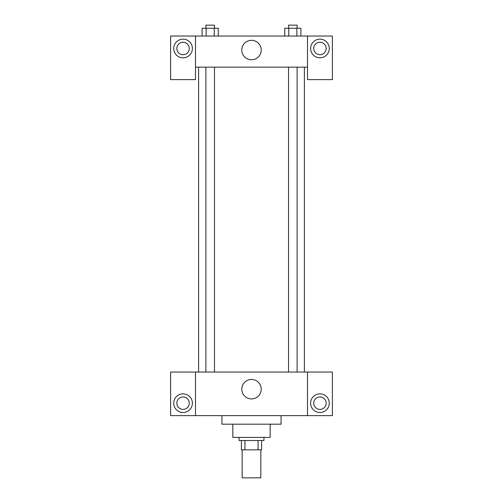 <?xml version="1.0" encoding="UTF-8"?>
<svg xmlns="http://www.w3.org/2000/svg" width="503" height="503" viewBox="0 0 503 503"><rect width="100%" height="100%" fill="white"/><g stroke="black" fill="none" stroke-linecap="round" stroke-linejoin="round"><path stroke-width="0.75" d="M242.163 449.845L242.163 477.85L260.837 477.85L260.837 449.845M258.052 440.515L258.052 449.845L241.39 449.845L241.39 440.515M258.052 449.845L261.61 449.845L261.61 440.515L261.61 449.845M263.943 437.403L263.943 440.515L239.057 440.515L239.057 437.403M244.948 440.515L244.948 449.845M270.168 424.18L270.168 437.403L232.832 437.403L232.832 424.18M281.058 415.623L281.058 424.18L221.942 424.18L221.942 415.623M307.503 372.063L307.503 415.623L332.395 415.623L332.395 372.063L195.497 372.063L195.497 415.623L170.605 415.623L170.605 372.063L195.497 372.063M307.503 415.623L195.497 415.623M241.78 389.177A9.72 9.72 0 0 1 256.36 380.758A9.72 9.72 0 0 1 256.36 397.596A9.72 9.72 0 0 1 241.78 389.177M319.952 412.51A9.337 9.337 0 0 1 311.866 398.508A9.337 9.337 0 0 1 328.031 398.508A9.337 9.337 0 0 1 319.952 412.51M183.048 412.51A9.337 9.337 0 0 1 174.969 398.508A9.337 9.337 0 0 1 191.134 398.508A9.337 9.337 0 0 1 183.048 412.51M313.727 403.18A6.225 6.225 0 0 1 319.952 396.955A6.225 6.225 0 0 1 326.17 403.18A6.225 6.225 0 0 1 319.952 409.398A6.225 6.225 0 0 1 313.727 403.18M176.83 403.18A6.225 6.225 0 0 1 183.048 396.955A6.225 6.225 0 0 1 189.273 403.18A6.225 6.225 0 0 1 183.048 409.398A6.225 6.225 0 0 1 176.83 403.18M304.39 67.151L304.39 372.063M288.527 372.063L288.527 67.151M214.473 67.151L214.473 372.063M307.503 67.151L307.503 79.6L332.395 79.6L332.395 36.04L307.503 36.04L307.503 67.151L195.497 67.151L195.497 79.6L170.605 79.6L170.605 36.04L195.497 36.04L195.497 67.151M189.273 48.483A6.225 6.225 0 0 1 183.048 54.708A6.225 6.225 0 0 1 176.83 48.483A6.225 6.225 0 0 1 183.048 42.265A6.225 6.225 0 0 1 189.273 48.483M183.048 57.82A9.337 9.337 0 0 1 174.969 43.818A9.337 9.337 0 0 1 191.134 43.818A9.337 9.337 0 0 1 183.048 57.82M326.17 48.483A6.225 6.225 0 0 1 316.84 53.871A6.225 6.225 0 0 1 316.84 43.095A6.225 6.225 0 0 1 326.17 48.483M319.952 57.82A9.337 9.337 0 0 1 311.866 43.818A9.337 9.337 0 0 1 328.031 43.818A9.337 9.337 0 0 1 319.952 57.82M307.503 36.04L195.497 36.04M241.78 50.042A9.72 9.72 0 0 1 256.36 41.623A9.72 9.72 0 0 1 256.36 58.461A9.72 9.72 0 0 1 241.78 50.042M300.901 36.04L300.901 28.262L284.736 28.262L284.736 36.04M296.858 28.262L296.858 36.04M288.779 28.262L288.779 36.04M288.527 28.262L288.527 25.15L297.11 25.15L297.11 28.262M218.264 36.04L218.264 28.262L202.099 28.262L202.099 36.04M214.221 28.262L214.221 36.04M206.142 28.262L206.142 36.04M205.89 28.262L205.89 25.15L214.473 25.15L214.473 28.262M198.61 67.151L198.61 372.063M297.11 372.063L297.11 67.151M205.89 67.151L205.89 372.063"/></g></svg>
